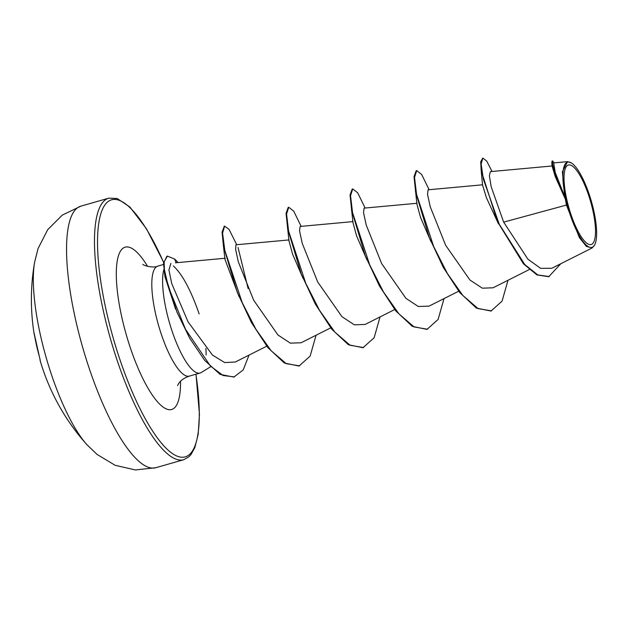 <?xml version="1.0" encoding="UTF-8"?>
<svg xmlns="http://www.w3.org/2000/svg" width="628" height="628" viewBox="0 0 628 628"><rect width="100%" height="100%" fill="white"/><g stroke="black" fill="none" stroke-linecap="round" stroke-linejoin="round"><path stroke-width="0.94" d="M34.179 333.468A1.17 1.146 179.5 0 1 34.085 333.17A217.618 36.432 -7.9 0 0 34.163 334.096A217.665 217.665 0 0 1 34.587 262.339A108.832 29.72 74 0 0 40.757 336.561A108.832 29.72 74 0 0 86.782 444.546L97.01 454.389L115.175 465.309L135.342 469.948L155.775 467.719A136.041 37.154 74 0 1 75.847 320.869A136.041 37.154 74 0 1 80.855 206.157L108.801 198.15A136.041 37.154 -106 0 0 103.785 312.862A136.041 37.154 -106 0 0 183.714 459.72L155.775 467.719M34.085 333.17L34.462 334.983A217.241 211.903 17.3 0 0 36.605 345.69A217.241 211.903 17.3 0 0 39.305 356.28L39.941 358.933A1.17 1.138 176.6 0 1 39.894 358.682L39.305 356.28M592.675 209.65A41.346 11.288 -106 0 1 588.758 244.339A41.346 11.288 -106 0 1 566.856 199.885A41.346 11.288 -106 0 1 570.781 165.195A41.346 11.288 -106 0 1 592.675 209.65M593.609 210.003A44.337 12.113 -106 0 1 594.779 244.692A44.337 12.113 -106 0 1 565.922 199.531A44.337 12.113 -106 0 1 571.37 162.95A44.337 12.113 -106 0 1 593.609 210.003M566.417 205.073L565.42 199.319L555.27 176.617L552.059 165.988L490.374 171.632L489.385 175.722L491.159 186.689L503.664 222.131L566.417 205.073L579.369 237.588L586.403 246.427L592.141 247.919L594.402 245.383M163.829 269.624A57.219 15.629 74 0 0 166.499 311.26A57.219 15.629 74 0 0 200.112 373.024A57.219 15.629 74 0 0 201.211 372.537L210.529 366.807M206.125 354.946A57.219 15.629 74 0 0 205.89 348.359M175.385 262.81L225.248 258.241M498.381 223.647L486.441 197.765L482.54 185.04L481.181 170.604L497.509 221.747L523.509 263.901L536.971 274.938L548.746 276.705L560.835 263.713M430.949 241.576L420.556 217.5L416.929 204.186L414.025 176.656L416.176 170.761L416.709 170.604L421.663 174.466L429.112 189.711M366.972 259.914L356.571 235.845L352.944 222.508L350.039 194.978L352.19 189.083L352.724 188.934L357.677 192.796L365.127 208.033M302.979 278.228L292.585 254.167L288.959 240.83L286.054 213.308L288.213 207.413L288.747 207.256L293.692 211.118L301.142 226.363M238.993 296.542L225.06 259.623M170.91 263.438L168.932 269.914L171.695 283.487L188.055 321.834L212.413 355.016L224.667 362.576L235.335 361.995L266.727 346.193M248.107 288.566L238.051 247.518M289.092 239.927L235.971 244.794L235.61 249.285L238.24 261.625L253.681 300.231L277.937 334.967L290.364 343.155L301.087 342.77L330.705 327.871M353.085 221.598L300.106 226.457L299.556 230.994L302.241 243.374L317.674 281.933L341.922 316.638L354.318 324.825L365.072 324.456L394.69 309.541M417.07 203.276L364.091 208.127L363.541 212.641L366.234 225.067L381.651 263.587L405.947 298.355L418.311 306.503L429.057 306.126L458.675 291.219M482.587 184.805L428.076 189.805L427.527 194.319L430.204 206.683L445.652 245.289L469.925 280.017L482.312 288.174L493.043 287.797M503.664 222.131L527.897 259.176L540.622 268.344L551.722 268.266M553.708 162.958L555.238 172.48L564.611 196.407L562.382 171.774L567.547 161.663L571.37 162.95M492.077 171.475L486.684 161.027L482.799 158.052L480.687 161.773L481.181 170.604M554.108 162.872L552.624 160.925L552.091 161.074L551.831 162.519L555.474 176.429L565.42 199.319M482.799 158.052L481.15 164.12L483.356 179.153L499.229 224.172L524.765 264.545L537.835 274.954L549.28 276.555M552.624 160.925L552.546 163.853L554.453 171.53L565.349 199.178M564.611 196.407L564.313 195.936M199.147 313.914C190.912 290.222 182.324 274.224 173.375 265.934M175.589 309.164L164.983 276.736L163.523 263.383L166.883 256.255L167.417 256.106L174.521 259.003L176.303 262.732M508.013 280.261L502.086 301.118L490.986 311.064L476.338 308.065L459.727 292.538L443.329 267.457L429.285 237.51L415.422 191.399M444.035 298.59L438.109 319.44L427.001 329.386L412.353 326.395L395.742 310.868L379.343 285.787L365.3 255.832L351.437 209.721M380.05 316.912L374.123 337.77L363.015 347.716L348.367 344.725L331.757 329.19L315.358 304.109L301.314 274.161L287.459 228.05M316.065 335.242L310.138 356.1L299.03 366.046L284.382 363.047L267.771 347.519L251.373 322.439L237.329 292.483L223.474 246.38L222.053 232.046L224.353 226.245M249.01 355.118L243.224 369.892L233.891 377.075L220.145 374.414L204.759 360.488L189.758 338.311L177.025 312.304L164.355 273.078M491.52 310.907L478.081 308.607L462.82 295.45L447.45 273.62L433.705 246.608L416.545 194.342L414.527 177.386L416.709 170.604M427.535 329.237L414.095 326.929L398.835 313.772L383.465 291.942L369.719 264.93L352.559 212.664L350.542 195.716L352.724 188.934M363.549 347.567L350.11 345.259L334.842 332.094L319.479 310.263L305.734 283.259L288.582 230.994L286.564 214.038L288.747 207.256M299.564 365.889L286.25 363.651L271.139 350.746L255.894 329.26L242.196 302.586L224.832 250.47L222.571 233.153L224.612 226.143L229.079 229.416L236.725 244.732M234.425 376.918L223.089 375.513L210.38 365.967L185.527 329.323L168.39 286.839L164.379 269.6L164.175 261.735L167.417 256.106M177.999 262.575A54.377 14.852 74 0 0 174.521 259.003M39.313 356.312L39.305 356.296C39.603 357.379 39.603 357.379 39.305 356.296L34.163 333.382M195.897 374.233A133.709 36.518 -106 0 1 172.253 453.447A133.709 36.518 -106 0 1 106.666 312.524A133.709 36.518 -106 0 1 107.388 202.138A133.709 36.518 -106 0 1 163.594 262.394M200.112 373.024L189.334 376.117A57.219 15.629 -106 0 1 155.713 314.353A57.219 15.629 -106 0 1 157.824 266.107C153.719 268.289 143.843 265.77 142.846 264.333M180.526 381.282A84.427 23.055 -106 0 1 158.382 402.799A84.427 23.055 -106 0 1 122.06 318.341A84.427 23.055 -106 0 1 119.76 252.44A84.427 23.055 -106 0 1 147.619 266.382M39.941 358.933A217.618 46.794 162.3 0 0 40.341 361.257A217.665 217.665 0 0 0 86.782 444.546M594.779 244.692L594.426 245.399M183.714 459.72L188.808 456.878L190.983 454.57L194.806 447.717L198.189 434.38L199.461 414.441L195.999 374.202M529.247 269.569L493.043 287.805M551.737 268.297L592.157 247.942M553.708 162.911L567.547 161.647M552.028 166.114L551.831 162.519M163.492 264.482L157.824 266.107M189.334 376.117C184.239 377.868 180.676 380.364 178.627 383.59L177.567 385.553M163.61 262.166L146.457 228.765L129.925 207.067L117.208 198.503L108.801 198.15M225.012 259.568L223.474 246.38M224.612 226.143L224.078 226.292M34.587 262.339L38.057 248.57L47.689 229.699L62.337 215.082L80.855 206.157M39.894 358.682L40.341 361.257M34.163 334.096L34.571 335.588"/></g></svg>
